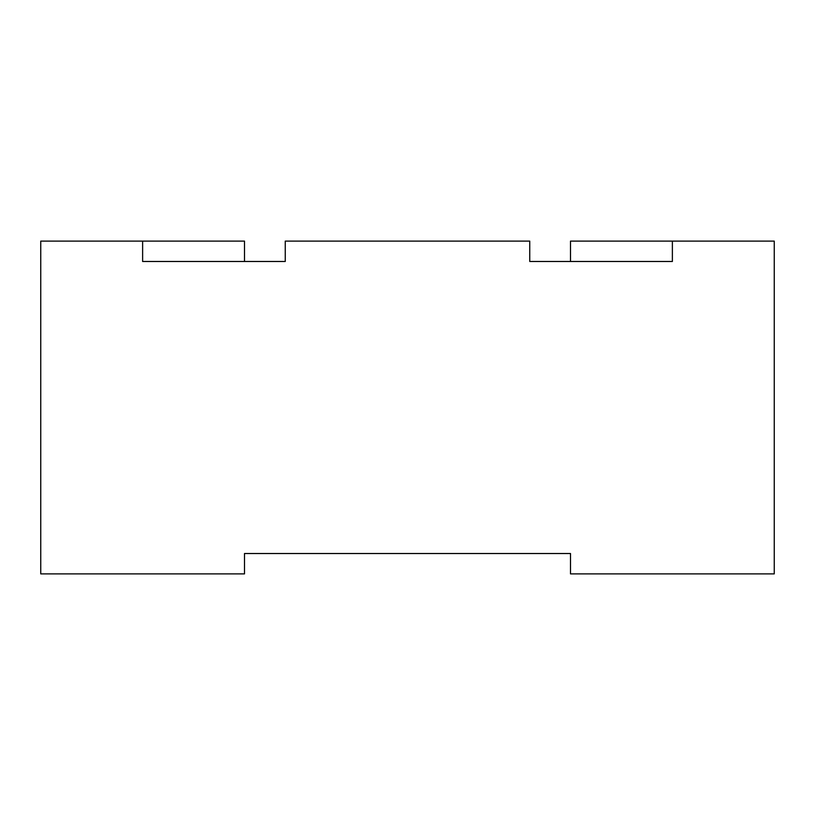 <?xml version="1.0" encoding="UTF-8"?>
<svg xmlns="http://www.w3.org/2000/svg" width="815" height="815" viewBox="0 0 815 815"><rect width="100%" height="100%" fill="white"/><g stroke="black" fill="none" stroke-linecap="round" stroke-linejoin="round"><path stroke-width="1.22" d="M244.5 261.483L244.5 241.108L40.75 241.108L40.75 573.892L244.5 573.892L244.5 553.517L570.5 553.517L570.5 573.892L774.25 573.892L774.25 241.108L570.5 241.108L570.5 261.483M142.625 241.108L142.625 261.483L285.25 261.483L285.25 241.108L529.75 241.108L529.75 261.483L672.375 261.483L672.375 241.108"/></g></svg>
